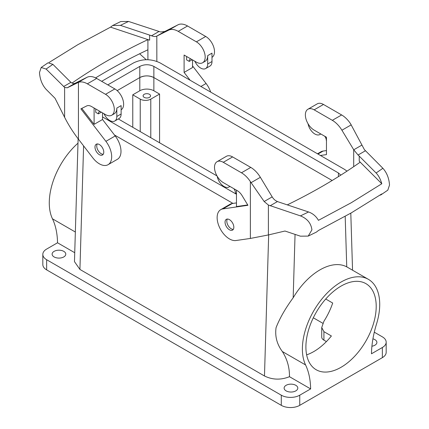 <?xml version="1.0" encoding="UTF-8"?>
<svg xmlns="http://www.w3.org/2000/svg" width="429" height="429" viewBox="0 0 429 429"><rect width="100%" height="100%" fill="white"/><g stroke="black" fill="none" stroke-linecap="round" stroke-linejoin="round"><path stroke-width="0.64" d="M376.206 306.403A49.716 28.7 -60 0 1 354.504 356.435A49.716 28.7 -60 0 1 316.194 369.75A49.716 28.7 -60 0 1 305.898 346.991A49.716 28.7 -60 0 1 327.6 296.965A49.716 28.7 -60 0 1 365.91 283.644A49.716 28.7 -60 0 1 376.206 306.403M306.638 354.847A49.716 28.7 -60 0 0 331.386 335.977L323.916 331.66L321.729 327.525L323.916 321.267A49.716 28.7 -60 0 0 332.7 303.04L325.729 299.013M42.82 254.397A13.052 7.534 0 0 0 46.643 259.722L46.643 269.873A13.052 7.534 180 0 1 42.82 264.543L42.82 254.397A13.052 7.534 0 0 1 46.643 249.067L57.529 242.782A87.001 50.231 120 0 0 52.467 218.811L75.348 232.019M77.987 143.179A54.687 31.574 120 0 0 52.467 218.811M313.309 317.787L322.806 323.268M340.787 175.145L338.417 172.957L153.861 66.409L153.861 77.569C149.174 75.343 144.487 75.343 139.8 77.569A9.942 5.738 0 0 1 153.861 77.569L332.148 180.502L153.861 77.569L153.861 90.76L159.572 94.058L150.783 99.131A7.459 4.306 0 0 1 140.24 99.131L132.77 94.82L132.77 127.295M46.643 259.722L281.29 395.195A13.052 7.534 0 0 0 299.748 395.195L310.634 388.91A87.001 50.231 120 0 0 305.571 364.934A54.687 31.574 120 0 1 319.31 302.327A54.687 31.574 120 0 1 368.393 279.338A54.687 31.574 120 0 1 376.533 323.97A87.001 50.231 120 0 0 371.471 353.786L382.357 347.501A13.052 7.534 0 0 0 386.18 342.176A13.052 7.534 0 0 0 382.357 336.845L374.292 332.191M268.672 234.872L264.478 375.981C272.495 379.906 280.829 380.142 289.478 376.694L310.634 388.91M264.478 375.981L79.923 269.433L74.469 261.636L78.121 138.76M57.529 242.782L74.732 252.713M57.025 250.354A6.837 3.947 0 0 0 52.113 254.14A6.837 3.947 0 0 0 60.87 257.931A6.837 3.947 0 0 0 65.782 254.14A6.837 3.947 0 0 0 57.025 250.354M289.033 384.304A6.837 3.947 0 0 0 284.121 388.089A6.837 3.947 0 0 0 292.884 391.881A6.837 3.947 0 0 0 297.796 388.089A6.837 3.947 0 0 0 289.033 384.304M371.916 346.224A6.837 3.947 0 0 0 371.975 346.214A6.837 3.947 0 0 0 376.887 342.428A6.837 3.947 0 0 0 372.93 338.846M153.861 90.76A9.942 5.738 0 0 0 139.8 90.76L139.8 77.569L117.165 90.637L139.8 77.569L139.8 66.409L107.813 84.878M132.77 94.82L139.8 90.76M147.882 97.903A3.727 2.15 0 0 0 150.558 95.833A3.727 2.15 0 0 0 145.78 93.769A3.727 2.15 0 0 0 143.104 95.833A3.727 2.15 0 0 0 147.882 97.903M232.979 203.416L114.468 134.99L232.979 203.416M46.643 269.873L281.29 405.341A13.052 7.534 0 0 0 299.748 405.341L299.748 395.195M368.393 279.338L346.745 266.854A54.687 31.574 120 0 0 293.173 297.785L295.055 234.39M289.478 376.694C289.57 367.508 287.194 359.121 282.352 351.533C276.941 344.267 274.844 336.309 276.067 327.659C279.778 318.205 285.478 308.247 293.173 297.785M320.442 155.475L326.464 154.606L326.464 137.237L314.157 130.132A12.43 7.175 -120 0 1 306.038 119.182A12.43 7.175 -120 0 1 307.947 109.223L317.262 103.845A12.43 7.175 60 0 1 323.477 104.462L341.64 114.951A19.884 11.481 60 0 1 350.563 123.783L364.387 149.624L382.888 168.281A594.412 343.179 180 0 1 376.099 172.973L359.239 156.113L359.239 161.186L381.805 183.751C380.443 179.091 378.539 175.499 376.099 172.973M307.947 109.223A12.43 7.175 -120 0 1 314.157 109.84L332.325 120.329A19.884 11.481 -120 0 1 341.913 130.223L353.705 149.726L353.705 166.667M326.464 150.574L323.107 151.056A17.401 10.044 60 0 0 320.924 151.802L317.498 153.78M308.21 236.095L300.434 236.181L284.979 231.027L268.393 234.942L250.375 238.444L235.961 240.524A17.401 10.044 60 0 1 219.809 227.997A17.401 10.044 60 0 1 220.742 209.642A17.401 10.044 60 0 1 222.919 208.902L247.935 205.293L242.095 195.635A9.942 5.738 60 0 0 237.301 190.685L223.289 182.598A12.43 7.175 60 0 1 215.17 171.648A12.43 7.175 60 0 1 217.074 161.685A12.43 7.175 60 0 1 223.289 162.301L241.457 172.79A19.884 11.481 60 0 1 250.375 181.623L264.157 201.517L268.393 205.046L300.434 215.884C307.25 218.613 311.079 223.273 311.921 229.858L308.21 236.095L316.393 232.105L318.49 230.459L351.297 212.87L381.767 193.929L380.904 194.873L379.788 195.243M326.464 140.637L326.33 140.562A4.971 2.869 60 0 0 324.737 136.24M308.049 123.756A9.942 5.738 -120 0 0 312.961 132.588A9.942 5.738 -120 0 0 319.878 134.524A9.942 5.738 -120 0 0 320.179 134.325A4.971 2.869 60 0 1 320.329 134.223A4.971 2.869 60 0 1 320.897 134.025M41.189 67.476L48.059 62.784L52.901 64.361L69.761 81.22A34.797 20.093 180 0 0 69.793 81.247A34.797 20.093 180 0 0 70.941 82.314C72.421 83.542 73.863 83.832 75.257 83.178L67.224 87.816L64.613 87.398L46.112 69.053L41.189 67.476L39.484 72.571C39.967 79.365 42.181 84.958 46.112 89.35L55.035 98.273L64.613 117.289C68.458 124.903 73.064 132.202 78.437 139.178L92.852 157.904A17.401 10.044 -120 0 0 108.076 164.688L117.39 159.309A17.401 10.044 60 0 0 115.208 135.955L102.536 119.498L102.536 112.881M121.123 109.803A12.43 7.175 60 0 0 122.941 99.823A12.43 7.175 60 0 0 114.843 88.932L96.675 78.448A19.884 11.481 60 0 0 87.087 77.274L75.257 83.178M102.536 119.498L94.101 124.367L94.101 108.011M81.8 108.387L94.101 124.367M116.817 108.087L116.817 116.474L121.123 113.985L121.123 105.604L116.817 108.087A12.43 7.175 -120 0 1 114.243 113.776L111.738 115.224A12.43 7.175 -120 0 1 105.523 114.607L91.511 106.521A9.942 5.738 60 0 0 86.717 105.931L80.883 108.848L105.893 141.334A17.401 10.044 -120 0 1 108.076 164.688M67.224 87.816L78.437 82.357L78.437 139.178M96.675 78.448L87.36 83.827A19.884 11.481 -120 0 0 78.437 82.357M87.36 83.827L105.523 94.31A12.43 7.175 -120 0 1 113.642 105.266A12.43 7.175 -120 0 1 111.738 115.224M103.77 152.145A6.215 3.588 60 0 1 102.483 154.998A6.215 3.588 60 0 1 97.694 153.341A6.215 3.588 60 0 1 94.981 147.093A6.215 3.588 60 0 1 96.268 144.235A6.215 3.588 60 0 1 101.051 145.898A6.215 3.588 60 0 1 103.77 152.145M95.726 108.95L95.726 112.35L98.364 113.873A4.971 2.869 -120 0 1 99.394 111.599A4.971 2.869 -120 0 1 99.957 111.395M116.817 116.474A9.942 5.738 -120 0 1 114.758 121.026A9.942 5.738 -120 0 1 104.515 114.741A4.971 2.869 -120 0 0 103.797 113.61M97.27 143.951A6.215 3.588 -120 0 0 96.74 146.075A6.215 3.588 -120 0 0 103.233 154.274M101.308 112.173L98.364 113.873M287.285 204.874A564.58 325.96 0 0 0 322.597 186.148A564.58 325.96 0 0 0 360.172 162.189A34.797 20.093 0 0 0 359.239 161.186M381.805 183.751L351.297 202.719L318.447 220.334C316.087 216.248 312.795 213.46 308.564 211.964L279.359 202.231A34.797 20.093 180 0 1 279.311 202.215A34.797 20.093 180 0 1 277.466 201.55C275.305 200.675 273.546 199.115 272.19 196.879L260.36 177.311A19.884 11.481 60 0 0 250.772 167.412L232.604 156.923A12.43 7.175 60 0 0 226.389 156.306L217.074 161.685M247.721 204.944L236.47 206.564L236.47 190.208M217.181 176.222A9.942 5.738 60 0 0 222.088 185.049A9.942 5.738 60 0 0 229.006 186.985A9.942 5.738 60 0 0 229.306 186.787A4.971 2.869 60 0 1 229.461 186.69A4.971 2.869 60 0 1 230.024 186.486M233.864 188.706A4.971 2.869 60 0 1 235.462 193.023L236.47 193.608M236.47 202.912L232.234 203.523A17.401 10.044 60 0 0 230.057 204.263L220.742 209.642M149.641 40.176L110.553 27.15L112.655 25.499L120.436 25.37L149.641 35.103L149.641 40.176A34.797 20.093 0 0 0 147.908 39.64A564.58 325.96 0 0 0 106.403 61.331A564.58 325.96 0 0 0 72.024 83.06M49.174 62.414L77.703 44.761L110.553 27.15M149.641 35.103A34.797 20.093 180 0 1 149.689 35.119A34.797 20.093 180 0 1 151.534 35.784C153.695 36.621 155.454 36.722 156.81 36.095L156.848 61.39M147.908 39.64L147.908 59.722M139.634 53.775L146.214 59.711M211.996 57.341A12.43 7.175 -120 0 0 213.814 47.356A12.43 7.175 -120 0 0 205.711 36.47L187.543 25.981A19.884 11.481 -120 0 0 178.625 24.517L164.843 31.456L160.607 31.977L128.566 21.45L120.79 21.536L112.655 25.499M187.543 25.981L178.228 31.36A19.884 11.481 -120 0 0 168.64 30.186L156.848 36.074M178.228 31.36L196.396 41.849A12.43 7.175 -120 0 1 204.515 52.799A12.43 7.175 -120 0 1 202.611 62.757A12.43 7.175 -120 0 1 196.396 62.146L184.095 55.041L184.095 72.41L190.117 80.234M202.611 62.757L205.116 61.315A12.43 7.175 -120 0 0 207.69 55.625L207.69 64.007A9.942 5.738 -120 0 1 205.63 68.56A9.942 5.738 -120 0 1 195.388 62.275A4.971 2.869 -120 0 0 194.669 61.149M186.599 56.489L186.599 59.888L189.232 61.406A4.971 2.869 -120 0 1 190.262 59.132A4.971 2.869 -120 0 1 190.83 58.929M207.69 55.625L211.996 53.137L211.996 61.524L207.69 64.007M192.53 59.91L192.53 67.541L184.095 72.41M192.176 59.711L189.232 61.406M192.53 65.889L206.081 83.494L200.917 86.47M227.338 219.042A6.215 3.588 -120 0 0 226.802 221.149A6.215 3.588 -120 0 0 233.301 229.365M233.832 227.257A6.215 3.588 60 0 1 232.545 230.094A6.215 3.588 60 0 1 227.756 228.426A6.215 3.588 60 0 1 225.048 222.163A6.215 3.588 60 0 1 226.335 219.332A6.215 3.588 60 0 1 231.124 220.999A6.215 3.588 60 0 1 233.832 227.257M205.63 68.56L209.937 66.077A9.942 5.738 -120 0 0 211.996 61.524M210.677 92.106A17.401 10.044 -120 0 0 206.081 83.494M147.908 49.785A564.58 325.96 0 0 0 106.403 71.482A564.58 325.96 0 0 0 95.619 77.88M353.705 149.726L358.059 155.019A34.797 20.093 180 0 1 359.207 156.086A34.797 20.093 180 0 1 359.239 156.113M121.123 113.985A9.942 5.738 60 0 1 119.064 118.538L114.758 121.026M382.888 168.281C386.819 172.673 389.033 178.266 389.516 185.06L387.811 190.154L380.904 194.873M386.18 342.176L386.18 352.322A13.052 7.534 180 0 1 382.357 357.647L299.748 405.341M321.729 327.525L321.729 337.097A7.459 4.306 0 0 0 323.916 340.143L326.41 341.586M159.572 94.058L159.572 142.766M101.657 81.322L133.65 62.854C142.439 58.687 151.228 58.687 160.012 62.854L344.567 169.407L347.002 171.139M236.47 194.267L102.536 116.94M118.334 118.962L217.015 175.933M153.861 66.409C149.174 64.184 144.487 64.184 139.8 66.409M140.24 99.131L140.24 131.606M79.923 269.433L83.596 145.876M281.29 405.341L281.29 395.195M346.745 266.854L345.189 216.345M282.352 351.533L305.571 364.934M317.948 154.038L323.107 151.056M341.913 130.223L351.228 124.85M332.325 120.329L341.64 114.951M314.157 109.84L323.477 104.462M320.179 134.325L320.49 134.143M115.208 135.955L105.893 141.334M87.087 77.274L77.772 82.647M114.843 88.932L105.523 94.31M270.131 205.786L277.466 201.55M264.157 201.517L272.19 196.879M308.564 211.964A594.412 343.179 180 0 1 300.434 215.884M268.393 205.046L268.393 234.942M250.375 181.623L250.375 238.444M241.457 172.79L250.772 167.412M251.045 182.684L260.36 177.311M223.289 162.301L232.604 156.923M229.306 186.787L229.622 186.61M222.919 208.902L232.234 203.523M158.869 31.553L151.534 35.784M164.843 31.456L156.81 36.095M120.436 25.37A594.412 343.179 180 0 1 128.566 21.45M177.955 24.807L168.64 30.186M205.711 36.47L196.396 41.849M70.941 82.314L63.61 86.545M46.112 69.053A594.412 343.179 180 0 1 52.901 64.361M353.743 149.791L361.776 145.158M358.059 155.019L365.39 150.788M64.613 87.398L64.613 117.289M382.357 347.501L382.357 357.647M150.783 99.131L150.783 137.693M323.916 331.66L323.916 340.143M338.417 176.641L338.417 172.957M352.552 270.19L350.799 213.159M229.006 186.985L229.746 186.561M320.613 134.095L319.878 134.524"/></g></svg>
